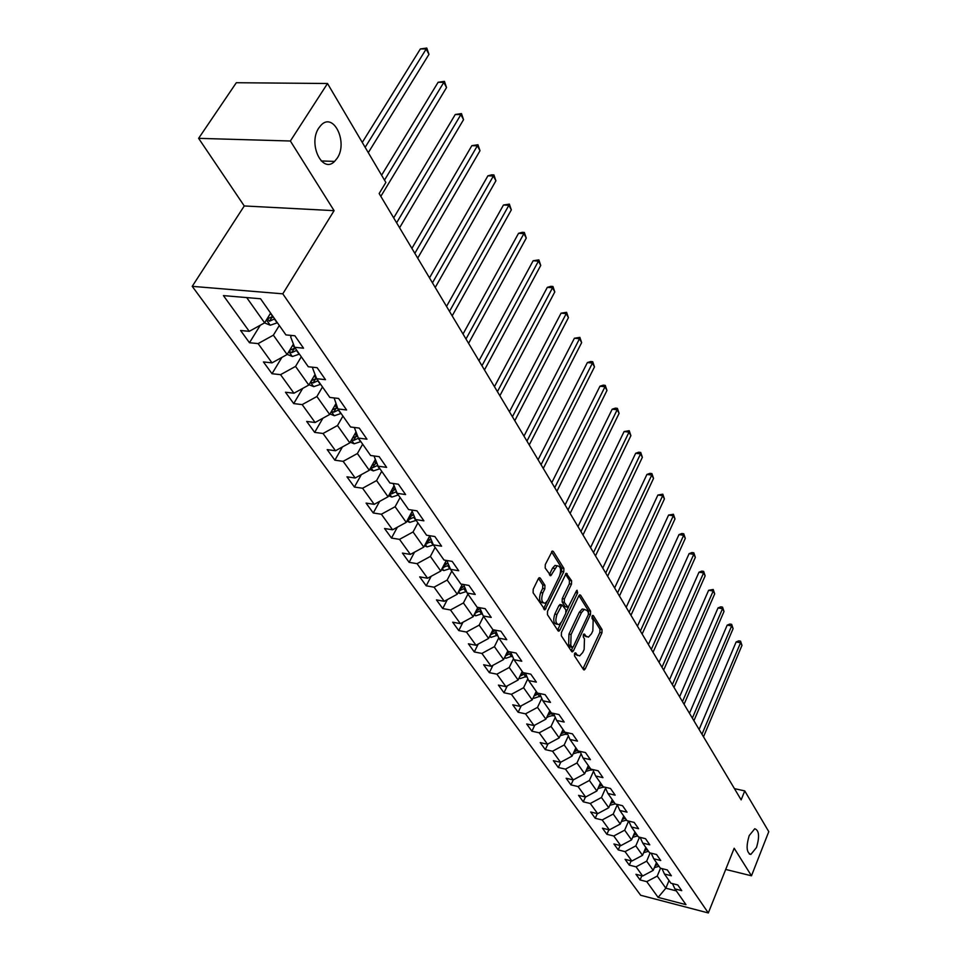 <?xml version="1.0" encoding="UTF-8"?>
<svg xmlns="http://www.w3.org/2000/svg" width="961" height="961" viewBox="0 0 961 961"><rect width="100%" height="100%" fill="white"/><g stroke="black" fill="none" stroke-linecap="round" stroke-linejoin="round"><path stroke-width="1.44" d="M574.558 653.528L574.486 655.87L583.495 669.589L584.288 669.925L585.261 668.844L601.946 632.831L602.042 629.551L593.333 615.593L592.108 616.061L592.036 618.379L593.165 620.205L592.841 630.8L591.447 633.792L588.432 637.143L585.778 636.014L584.624 634.2L583.375 634.692L583.303 637.023L584.468 638.825L584.144 649.456L582.726 652.483L579.627 655.919L576.996 654.813L575.819 653.012L574.558 653.528M337.227 158.169C348.182 142.372 333.647 111.788 321.13 125.086L318.836 127.945C307.736 143.862 322.343 174.205 334.584 161.412L337.227 158.169M756.487 847.518C759.719 836.587 759.154 830.328 754.757 828.754L749.22 835.565C745.952 846.509 746.505 852.791 750.865 854.413L756.487 847.518M540.286 578.09L539.277 577.705L538.34 578.738L533.199 589.261L533.103 592.781L544.983 609.803L563.783 571.807L563.879 568.371L553.32 551.446L552.299 551.049L545.283 564.563L545.187 568.059L550.785 575.699L557.128 565.801C560.695 566.149 561.488 569.585 559.518 576.083L547.746 600.421L545.199 603.22C541.632 602.835 540.851 599.388 542.857 592.889L544.851 588.805L544.935 585.309L540.286 578.09L538.989 577.873M334.092 210.663L290.366 141.003L327.509 83.499L236.322 82.718L198.615 138.348L244.262 205.954L192.224 286.342L282.798 293.826L334.092 210.663L244.262 205.954M725.699 869.441L751.478 875.807L734.18 848.239L708.317 912.95L282.798 293.826M751.478 875.807L768.776 831.649L744.751 790.915L734.444 788.633M327.509 83.499L385.866 182.446L379.151 193.545L741.147 799.864L744.751 790.915M561.452 632.446L561.356 635.846L571.639 651.51L572.48 651.858L573.453 650.789L590.474 614.487L590.571 611.16L580.624 595.219L579.735 594.847L578.822 595.868L561.452 632.446M558.041 630.788L547.446 614.644L547.542 611.184L566.221 573.273L571.591 580.732L571.495 584.144L564.407 598.955L564.311 602.379L568.155 607.352L576.408 590.943L577.044 590.234L577.609 592.865L559.903 630.092L558.93 631.149L558.041 630.788M192.224 286.342L640.651 895.256L708.317 912.95M249.476 342.729L258.113 343.606L272.011 362.862L263.434 361.937L272.011 373.721L280.552 374.67L293.946 393.217L285.465 392.232L293.718 403.584L302.174 404.605L315.1 422.504L306.703 421.435L314.667 432.39L323.028 433.483L335.497 450.745L327.184 449.616L334.884 460.199L343.149 461.34L355.186 478.001L346.969 476.824L354.405 487.035L362.585 488.248L374.213 504.345L366.081 503.108L373.264 512.982L381.361 514.231L392.605 529.799L384.556 528.514L391.499 538.064L399.512 539.361L410.383 554.413L402.419 553.092L409.134 562.329L417.062 563.675L427.585 578.234L419.705 576.864L426.216 585.802L434.06 587.195L444.246 601.298L436.45 599.892L442.745 608.553L450.505 609.971L460.379 623.629L452.667 622.187L458.769 630.584L466.445 632.038L476.019 645.275L468.379 643.798L474.29 651.942L481.905 653.432L491.179 666.261L483.623 664.76L489.353 672.652L496.885 674.166L505.882 686.622L498.399 685.097L503.972 692.749L511.42 694.298L520.153 706.383L512.742 704.821L518.159 712.257L525.535 713.831L534.004 725.567L526.676 723.981L531.926 731.213L539.229 732.799L547.47 744.198L540.214 742.601L545.307 749.616L552.539 751.226L560.539 762.301L553.356 760.68L558.317 767.503L565.476 769.136L573.261 779.912L570.966 784.897L578.054 786.542L585.621 797.017L578.582 795.372L583.267 801.822L590.294 803.48L597.658 813.679L590.679 812.009L595.243 818.292L602.187 819.961L609.358 829.884L602.451 828.202L606.896 834.316L613.779 835.998L620.758 845.668L613.923 843.974L618.247 849.92L625.058 851.626L631.857 861.032L625.082 859.326L629.299 865.128L636.05 866.834L642.669 876L635.966 874.294L640.074 879.94L646.765 881.657L658.117 897.394L685.974 904.649L674.91 888.889L681.733 890.643L677.781 884.961L670.922 883.219L664.471 874.029L671.367 875.771L667.306 869.945L660.387 868.203L653.756 858.774L660.724 860.503L656.555 854.521L649.564 852.791L642.753 843.097L649.792 844.827L645.516 838.689L638.452 836.959L631.461 827.013L638.572 828.718L634.164 822.412L627.028 820.706L619.845 810.471L627.028 812.165L622.5 805.678L615.292 803.985L607.905 793.474L615.16 795.155L610.511 788.488L603.232 786.807L595.64 775.995L602.967 777.653L598.174 770.794L590.823 769.136L583.003 758.001L590.414 759.646L585.489 752.583L578.054 750.949L570.005 739.49L577.489 741.123L572.42 733.844L564.912 732.222L556.623 720.438L564.191 722.035L558.966 714.552L551.374 712.954L542.845 700.797L550.485 702.383L545.103 694.659L537.427 693.085L528.634 680.568L536.358 682.118L530.808 674.166L523.048 672.616L513.979 659.702L521.787 661.228L516.069 653.024L508.225 651.498L498.879 638.176L506.759 639.678L500.861 631.209L492.933 629.719L483.275 615.977L491.251 617.43L485.161 608.685L477.149 607.244L467.178 593.045L475.239 594.463L468.944 585.429L460.848 584.024L450.541 569.344L458.697 570.738L452.187 561.392L443.994 560.023L433.351 544.863L441.592 546.196L434.852 536.538L426.576 535.217L415.572 519.541L423.897 520.826L416.93 510.832L408.569 509.558L397.169 493.329L405.59 494.567L398.383 484.224L389.914 482.999L378.117 466.193L386.634 467.37L379.163 456.655L370.598 455.502L358.369 438.072L366.982 439.201L359.246 428.089L350.585 426.996L337.9 408.93L346.621 409.987L338.584 398.455L329.827 397.434L316.674 378.694L325.479 379.667L317.142 367.703L308.289 366.754L294.631 347.293L303.544 348.194L294.883 335.773L285.922 334.896L260.551 298.763L223.432 295.604L249.247 331.341L240.586 330.5L249.476 342.729L260.275 325.25M570.966 784.897L566.149 778.266L573.261 779.912L584.648 773.785L588.336 765.593M293.405 344.086L287.111 354.525L273.368 335.173L279.303 325.467M291.507 335.449L290.654 336.855L294.631 347.293M273.368 335.173L258.113 343.606M287.111 354.525L272.011 362.862M315.04 374.466L308.781 385.061L295.544 366.405L301.298 356.783M313.202 367.282L312.637 368.243L316.674 378.694L315.052 379.667L313.106 382.946L318.079 380.7M295.544 366.405L280.552 374.67M308.781 385.061L293.946 393.217M335.882 403.764L329.671 414.491L316.902 396.509L322.488 386.971M334.128 397.938L337.9 408.93M316.902 396.509L302.174 404.605M329.671 414.491L315.1 422.504M355.978 432.042L349.816 442.889L337.503 425.531L342.933 416.089M354.333 427.465L358.369 438.072M337.503 425.531L323.028 433.483M349.816 442.889L335.497 450.745M375.367 459.358L369.276 470.289L357.384 453.544L362.657 444.174M357.384 453.544L343.149 461.34M369.276 470.289L355.186 478.001M378.117 466.193L373.997 455.958M394.082 485.761L388.064 496.777L376.58 480.584L381.709 471.31M376.58 480.584L362.585 488.248M388.064 496.777L374.213 504.345M397.169 493.329L393.157 483.467M412.173 511.288L406.227 522.364L395.115 506.723L400.112 497.522M395.115 506.723L381.361 514.231M406.227 522.364L392.605 529.799M415.572 519.541L411.656 510.027M429.663 535.986L423.789 547.109L413.05 531.974L417.903 522.868M413.05 531.974L399.512 539.361M423.789 547.109L410.383 554.413M433.351 544.863L429.543 535.697M446.312 560.407L440.775 571.062L430.384 556.419L435.129 547.386M430.384 556.419L417.062 563.675M440.775 571.062L427.585 578.234M450.541 569.344L446.841 560.503M462.325 584.276L457.232 594.234L447.165 580.06L451.79 571.122M447.165 580.06L434.06 587.195M457.232 594.234L444.246 601.298M467.178 593.045L463.562 584.492M477.857 607.364L473.172 616.698L463.418 602.955L467.923 594.102M463.418 602.955L450.505 609.971M473.172 616.698L460.379 623.629M483.275 615.977L479.755 607.712M492.933 629.719L488.608 638.452L479.167 625.143L483.551 616.361M479.167 625.143L466.445 632.038M488.608 638.452L476.019 645.275M498.879 638.176L495.444 630.188M507.804 650.897L503.588 659.546L494.422 646.645L498.747 637.876M494.422 646.645L481.905 653.432M503.588 659.546L491.179 666.261M513.979 659.702L510.639 651.966M522.231 671.451L518.111 680.016L509.222 667.499L513.522 658.633M509.222 667.499L496.885 674.166M518.111 680.016L505.882 686.622M528.634 680.568L525.379 673.072M536.226 691.379L532.202 699.884L523.577 687.728L527.853 678.778M523.577 687.728L511.42 694.298M532.202 699.884L520.153 706.383M542.845 700.797L539.662 693.542M549.824 710.744L545.884 719.164L537.511 707.368L541.764 698.347M537.511 707.368L525.535 713.831M545.884 719.164L534.004 725.567M556.623 720.438L553.536 713.398M563.026 729.555L559.182 737.892L551.049 726.432L555.266 717.35M551.049 726.432L539.229 732.799M559.182 737.892L547.47 744.198M570.005 739.49L566.99 732.678M575.867 747.826L572.095 756.091L564.191 744.955L568.383 735.826M564.191 744.955L552.539 751.226M572.095 756.091L560.539 762.301M583.003 758.001L580.06 751.394M584.648 773.785L576.972 762.962L581.129 753.784M576.972 762.962L565.476 769.136M595.64 775.995L592.769 769.569M600.469 782.879L596.865 790.987L589.393 780.464L593.514 771.251M589.393 780.464L578.054 786.542M596.865 790.987L585.621 797.017M607.905 793.474L605.106 787.239M612.277 799.684L608.745 807.733L601.478 797.486L605.562 788.236M601.478 797.486L590.294 803.48M608.745 807.733L597.658 813.679M619.845 810.471L617.106 804.417M623.761 816.045L620.301 824.021L613.226 814.051L617.274 804.777M613.226 814.051L602.187 819.961M620.301 824.021L609.358 829.884M631.461 827.013L628.794 821.126M634.945 831.986L631.557 839.89L624.674 830.172L628.602 821.078M624.674 830.172L613.779 835.998M631.557 839.89L620.758 845.668M642.753 843.097L640.146 837.379M645.84 847.494L642.525 855.338L635.81 845.872L639.509 837.223M635.81 845.872L625.058 851.626M642.525 855.338L631.857 861.032M653.756 858.774L651.21 853.2M656.459 862.618L653.204 870.378L646.669 861.164L650.141 852.936M646.669 861.164L636.05 866.834M653.204 870.378L642.669 876M664.471 874.029L661.985 868.6M669.024 880.516L665.853 888.192L657.24 876.072L660.507 868.239M657.24 876.072L646.765 881.657M676.316 890.883L665.853 888.192L658.117 897.394M674.91 888.889L672.472 883.615M290.366 141.003L198.615 138.348M246.701 297.586L264.623 322.836L270.63 313.106M264.623 322.836L249.247 331.341M641.828 875.783L640.074 879.94M631.125 860.852L629.299 865.128M620.145 845.512L618.247 849.92M608.878 829.763L606.896 834.316M597.31 813.595L595.243 818.292M585.441 796.981L583.267 801.822M560.756 762.193L558.317 767.503M547.95 743.946L545.307 749.616M534.772 725.147L531.926 731.213M521.234 705.794L518.159 712.257M507.3 685.854L503.972 692.749M492.957 665.3L489.353 672.652M478.194 644.098L474.29 651.942M462.986 622.211L458.769 630.584M447.321 599.616L442.745 608.553M431.177 576.276L426.216 585.802M414.527 552.155L409.134 562.329M397.349 527.205L391.499 538.064M379.619 501.39L373.264 512.982M361.324 474.65L354.405 487.035M342.428 446.937L334.884 460.199M322.896 418.203L314.667 432.39M302.715 388.388L293.718 403.584M281.861 357.432L272.011 373.721M574.462 653.768L577.633 655.534M586.438 636.771L583.255 634.981M582.967 668.796L599.844 632.458L599.952 629.179L591.964 616.409M588.564 613.586L588.456 610.788L578.966 595.604M571.134 650.753L572.72 647.414M572.023 647.209L573.297 646.705L588.276 614.824L588.348 612.493L587.123 610.547L584.348 609.382L581.405 612.674L571.086 634.524L570.774 645.299L572.023 647.209L569.897 646.813L572.167 647.378M582.234 609.01L584.348 609.382L582.234 609.01L579.279 612.289L581.405 612.674M569.897 646.813L568.648 644.903L568.96 634.14L579.279 612.289M565.464 574.017L569.441 580.384L571.591 580.732M567.458 607.232L565.104 606.607L562.161 602.006L562.257 598.583L569.344 583.783L569.441 580.384M568.504 607.124L566.149 612.073M560.828 623.257L557.752 629.695L559.903 630.092M556.984 614.463C555.026 620.782 555.746 624.169 559.146 624.602L561.729 621.767L565.789 613.238L565.885 609.827L562.017 604.865L556.984 614.463L554.821 614.079C552.875 620.398 553.596 623.773 556.996 624.218L557.272 624.266M560.575 604.613L558.93 605.526L561.08 605.898M554.821 614.079L558.93 605.526M543.181 602.871L543.025 602.847C539.457 602.451 538.677 599.015 540.683 592.517L542.665 588.432L542.761 584.937L538.532 578.402M557.008 565.777L554.965 565.44L552.551 568.131L554.713 568.48M549.368 574.63L552.551 568.131M560.095 574.618L561.62 571.459L561.717 568.011L551.554 551.77M543.566 608.733L547.001 601.682M654.345 867.675L659.018 866.257M703.5 736.799L741.976 645.384L740.571 642.729L736.138 641.948L699.115 729.471M655.138 865.765L657.744 864.456M656.94 863.302L655.87 864.035M736.138 641.948L738.793 640.843L740.559 641.155L740.571 642.729L701.974 734.252M740.559 641.155L741.976 645.384M643.642 852.695L648.495 851.266M693.914 720.738L733.099 628.638L731.657 625.911L727.189 625.143L689.481 713.326M644.459 850.773L647.185 849.416M646.369 848.239L645.203 849.019M727.189 625.143L729.88 624.049L731.669 624.35L731.657 625.911L692.352 718.131M731.669 624.35L733.099 628.638M632.662 837.319L637.684 835.878M684.076 704.281L724.005 611.472L722.528 608.685L718.023 607.929L679.595 696.773M633.491 835.373L636.35 833.98M635.509 832.779L634.26 833.595M718.023 607.929L720.75 606.823L722.552 607.136L722.528 608.685L682.478 701.602M722.552 607.136L724.005 611.472M621.395 821.523L626.596 820.093M673.997 687.391L714.696 593.886L713.182 591.015L708.629 590.282L669.469 679.799M622.235 819.577L625.227 818.135M624.362 816.898L623.016 817.775M708.629 590.282L713.218 589.477L713.182 591.015L672.352 684.64M713.218 589.477L714.696 593.886M609.815 805.294L615.22 803.876M663.655 670.069L705.146 575.843L703.596 572.912L698.995 572.191L659.066 662.381M610.667 803.348L613.803 801.87M612.914 800.597L611.472 801.522M698.995 572.191L701.806 571.098L703.644 571.387L703.596 572.912L661.973 667.246M703.644 571.387L705.146 575.843M597.922 788.609L603.856 786.951M653.036 652.279L695.344 557.356L693.758 554.341L689.109 553.632L648.399 644.507M598.787 786.675L602.066 785.161M601.154 783.852L599.604 784.825M689.109 553.632L691.968 552.539L693.83 552.827L693.758 554.341L651.306 649.396M693.83 552.827L695.344 557.356M585.693 771.467L592.3 769.473M642.14 634.032L685.301 538.376L683.667 535.289L678.983 534.604L637.443 626.164M586.558 769.545L590.006 767.983M589.069 766.638L587.411 767.671M678.983 534.604L681.878 533.511L683.751 533.787L683.667 535.289L640.362 631.065M683.751 533.787L685.301 538.376M573.128 753.832L580.192 751.682M630.945 615.292L674.994 518.916L673.313 515.745L668.58 515.072L626.188 607.328M573.993 751.922L577.609 750.313M576.636 748.943L574.858 750.024M668.58 515.072L673.421 514.255L673.313 515.745L629.131 612.241M673.421 514.255L674.994 518.916M560.191 735.706L567.41 733.639M619.449 596.024L664.411 498.927L662.682 495.672L657.901 495.023L614.632 587.964M561.068 733.808L564.852 732.15M563.855 730.732L561.957 731.886M657.901 495.023L662.814 494.194L662.682 495.672L617.575 592.901M662.814 494.194L664.411 498.927M546.881 717.05L554.269 715.068M607.64 576.24L653.54 478.398L651.762 475.058L646.933 474.434L602.763 568.071M547.758 715.164L552.179 713.122M550.713 712.005L548.671 713.206M646.933 474.434L649.984 473.353L651.918 473.605L651.762 475.058L605.706 573.02M651.918 473.605L653.54 478.398M533.175 697.842L534.172 698.263L540.719 695.968M595.484 555.89L642.368 457.316L640.555 453.88L635.677 453.28L590.547 547.626M535.085 693.95L534.136 695.956L539.229 693.458M537.175 692.725L534.989 693.998M635.677 453.28L638.777 452.211L640.723 452.451L640.555 453.88L593.514 552.575M640.723 452.451L642.368 457.316M519.048 678.07L520.237 678.562L526.772 676.292M582.991 534.965L630.897 435.657L629.023 432.126L624.097 431.549L577.993 526.592M519.949 676.196L525.547 673.481M523.457 672.7L520.91 674.202M624.097 431.549L629.227 430.708L629.023 432.126L580.961 531.565M629.227 430.708L630.897 435.657M504.489 657.684L505.882 658.273L512.405 656.039M570.137 513.438L619.1 413.374L617.178 409.746L612.193 409.206L565.08 504.957M505.414 655.81L511.144 653.132M509.69 651.786L506.387 653.816M612.193 409.206L615.412 408.137L617.394 408.353L617.178 409.746L568.047 509.931M617.394 408.353L619.1 413.374M489.485 636.687L491.095 637.359L497.582 635.161M556.912 491.275L606.968 390.466L604.998 386.742L599.964 386.214L551.782 482.686M490.422 634.789L496.284 632.158M495.48 630.26L491.407 632.794M599.964 386.214L603.232 385.157L605.238 385.373L604.998 386.742L554.749 487.659M605.238 385.373L606.968 390.466M474.001 615.028L475.839 615.797L482.29 613.647M543.277 468.451L594.487 366.91L592.457 363.066L587.375 362.573L538.088 459.754M474.974 613.106L480.968 610.547M480.128 608.577L475.971 611.124M587.375 362.573L590.703 361.516L592.733 361.72L592.457 363.066L541.055 464.74M592.733 361.72L594.487 366.91M458.025 592.685L460.103 593.55L466.505 591.459M529.247 444.943L581.645 342.645L579.543 338.692L574.414 338.236L523.973 436.126M459.022 590.727L465.148 588.252M464.295 586.222L460.031 588.769M574.414 338.236L579.855 337.371L579.543 338.692L526.952 441.111M579.855 337.371L581.645 342.645M441.531 569.621L443.862 570.594L450.216 568.552M514.772 420.714L568.419 317.671L566.257 313.598L561.068 313.178L509.438 411.764M442.565 567.615L448.823 565.236M447.946 563.146L443.562 565.693M561.068 313.178L566.594 312.313L566.257 313.598L512.417 416.762M566.594 312.313L568.419 317.671M424.474 545.8L427.092 546.881L433.387 544.911M499.864 395.728L554.785 291.94L552.563 287.747L547.314 287.363L494.447 386.658M425.567 543.734L431.945 541.487M431.045 539.313L426.564 541.86M547.314 287.363L550.833 286.33L552.935 286.486L552.563 287.747L497.426 391.644M552.935 286.486L554.785 291.94M406.851 521.186L409.77 522.388L416.149 520.369M484.464 369.949L540.743 265.428L538.448 261.104L533.151 260.755L478.974 360.759M408.005 519.036L409.422 519.336L414.503 516.946M413.578 514.7L408.978 517.234M533.151 260.755L538.857 259.878L538.448 261.104L481.954 365.745M538.857 259.878L540.743 265.428M388.628 495.744L391.86 497.065L398.334 494.987M468.584 343.341L526.268 238.088L523.901 233.619L518.544 233.319L463.022 334.02M389.854 493.498L391.463 493.906L396.461 491.588M395.512 489.257L390.803 491.768M518.544 233.319L522.195 232.322L524.334 232.442L523.901 233.619L465.989 339.005M524.334 232.442L526.268 238.088M369.757 469.412L373.336 470.89L379.907 468.752M452.175 315.869L511.324 209.882L508.886 205.282L503.468 205.017L446.529 306.415M371.078 467.058L372.88 467.599L377.781 465.364M374.31 461.244L375.955 463.586L376.808 462.95L374.826 464.319M375.955 463.586L371.979 465.436M503.468 205.017L509.366 204.128L508.886 205.282L449.496 311.376M509.366 204.128L511.324 209.882M350.224 442.168L354.165 443.79L360.831 441.592M435.225 287.483L495.912 180.776L493.389 176.019L487.912 175.815L429.495 277.885M351.642 439.67L353.66 440.366L358.465 438.216M357.492 435.85L355.486 437.135L353.66 440.366M357.432 435.729L352.495 438.168M487.912 175.815L491.72 174.842L493.906 174.926L493.389 176.019L432.462 282.846M493.906 174.926L495.912 180.776M329.971 413.951L334.32 415.729L341.083 413.458M417.711 258.137L479.995 150.709L477.389 145.808L471.851 145.652L411.897 248.394M331.521 411.284L333.743 412.173L338.632 409.975M337.443 407.764L335.629 408.905L333.743 412.173M337.359 407.548L332.302 409.939M471.851 145.652L477.953 144.751L414.84 253.332M477.953 144.751L479.995 150.709M308.986 384.712L313.754 386.646L320.626 384.316M399.584 227.781L463.55 119.657L460.86 114.587L455.262 114.491L393.686 217.895M316.541 378.358L311.496 380.664M310.691 381.817L313.106 382.946M455.262 114.491L461.472 113.59L396.617 222.82M461.472 113.59L463.55 119.657M287.195 354.393L292.432 356.507L299.412 354.104M380.832 196.356L446.541 87.559L443.766 82.322L438.108 82.274L381.601 175.202M289.117 351.209L291.712 352.651L296.769 350.345M295.363 348.338L293.718 349.336L291.712 352.651M295.099 347.966L289.657 350.381M438.108 82.274L444.426 81.373L384.496 180.115M444.426 81.373L446.541 87.559M264.515 322.896L270.305 325.226L277.405 322.752M368.303 152.655L428.966 54.357L426.095 48.939L420.365 48.951L362.273 142.432M272.924 316.385L267.35 318.872L269.524 321.214L274.666 318.86M273.248 316.854L271.579 317.875L269.524 321.214M420.365 48.951L426.792 48.05L365.156 147.321M426.792 48.05L428.966 54.357M574.882 654.405L576.996 654.813M583.844 634.056L584.624 634.2M583.663 635.617L585.778 636.014M592.541 615.448L593.333 615.593M599.952 629.179L602.042 629.551M599.844 632.458L601.946 632.831M583.159 668.436L585.261 668.844M575.05 652.867L575.819 653.012M579.447 595.027L580.624 595.219M588.456 610.788L590.571 611.16M588.492 614.139L590.474 614.487M571.327 650.393L573.453 650.789M568.96 634.14L571.086 634.524M568.648 644.903L570.774 645.299M565.933 573.453L567.182 573.669M569.344 583.783L571.495 584.144M562.257 598.583L564.407 598.955M562.161 602.006L564.311 602.379M565.104 606.607L567.242 606.98M575.651 592.529L577.609 592.865M542.761 584.937L544.935 585.309M542.665 588.432L544.851 588.805M540.683 592.517L542.857 592.889M549.536 574.318L551.71 574.678M551.998 551.23L553.32 551.446M561.717 568.011L563.879 568.371M561.62 571.459L563.783 571.807M543.77 608.361L545.944 608.745M657.588 864.576L658.862 866.378M656.375 862.834L656.783 863.434M647.029 849.536L648.327 851.386M645.756 847.722L646.2 848.371M636.194 834.112L637.527 836.01M634.849 832.202L635.341 832.911M625.07 818.267L626.44 820.213M623.665 816.273L624.194 817.03M613.635 802.003L615.052 804.009M612.169 799.912L612.746 800.729M601.898 785.281L603.352 787.347M600.373 783.107L600.985 783.984M589.838 768.115L591.327 770.229M588.228 765.821L588.901 766.77M577.441 750.457L578.966 752.631M575.759 748.066L576.468 749.075M564.684 732.294L566.257 734.528M562.918 729.783L563.687 730.877M547.073 716.63L547.578 717.35M551.554 713.603L553.176 715.909M549.716 710.984L550.533 712.149M533.415 697.314L534.052 698.215M538.04 694.371L539.71 696.737M536.118 691.62L536.983 692.869M519.348 677.433L520.117 678.514M524.129 674.562L525.847 677M522.111 671.691L523.048 673.012M521.174 674.093L520.165 676.184M504.861 656.94L505.762 658.225M509.798 654.153L511.564 656.675M507.684 651.15L508.681 652.555M506.843 653.636L505.786 655.81M489.918 635.822L490.963 637.299M495.023 633.119L496.849 635.714M492.813 629.972L493.87 631.473M492.08 632.542L490.951 634.801M474.506 614.043L475.707 615.737M479.791 611.436L481.677 614.115M477.473 608.133L478.602 609.742M476.848 610.776L475.659 613.154M458.601 591.556L459.971 593.49M464.079 589.057L466.025 591.82M461.652 585.597L462.854 587.315M461.148 588.336L459.887 590.811M442.18 568.347L443.73 570.534M447.862 565.969L449.868 568.816M445.303 562.329L446.589 564.155M444.955 565.152L443.61 567.747M425.23 544.382L426.96 546.821M431.105 542.112L433.183 545.067M428.438 538.304L429.795 540.25M428.222 541.223L426.792 543.938M407.704 519.613L409.626 522.328M413.807 517.474L415.945 520.526M410.996 513.474L412.449 515.54M410.948 516.477L409.422 519.336M389.577 493.99L391.716 497.017M395.908 491.996L398.118 495.143M392.965 487.804L394.503 490.002M393.097 490.891L391.463 493.906M370.838 467.49L373.192 470.83M377.397 465.653L379.691 468.908M374.646 464.427L372.88 467.599M351.426 440.054L354.02 443.73M358.249 438.372L360.615 441.748M355.005 433.759L356.747 436.246M331.317 411.632L334.176 415.669M338.416 410.131L340.867 413.626M335.005 405.278L336.855 407.92M310.487 382.178L313.61 386.586M317.851 380.868L320.397 384.484M314.271 375.763L316.241 378.574M288.865 351.618L292.276 356.447M296.541 350.525L299.183 354.273M292.769 345.155L294.871 348.146M266.437 319.905L270.161 325.166M274.426 319.028L277.164 322.932M270.461 313.382L272.684 316.565M749.304 854.041L750.865 854.413M321.178 160.943L334.584 161.412M583.687 669.805L584.288 669.925M571.831 651.738L572.48 651.858M559.867 604.481L562.017 604.865M558.245 631.029L558.93 631.149M554.965 565.44L557.128 565.801M550.016 575.567L550.785 575.699M544.238 609.67L544.983 609.803"/></g></svg>
